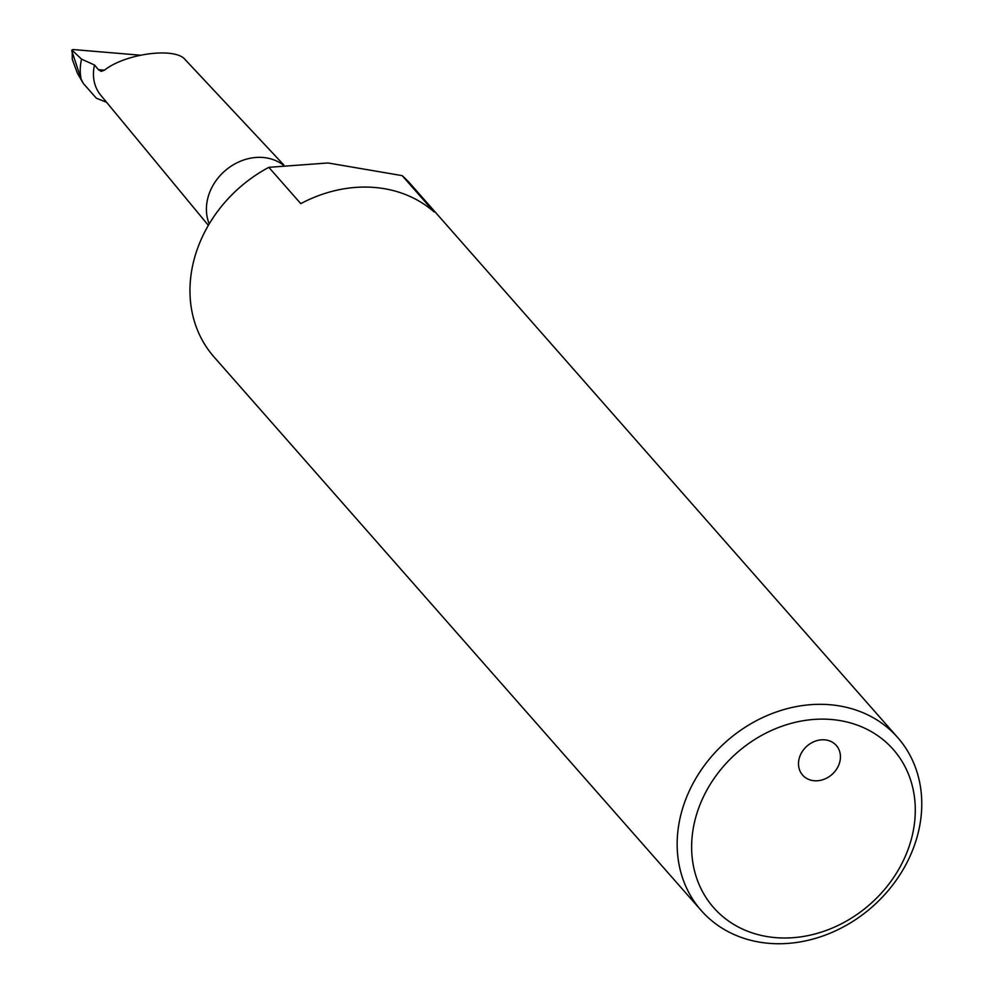 <?xml version="1.0" encoding="UTF-8"?>
<svg xmlns="http://www.w3.org/2000/svg" width="991" height="991" viewBox="0 0 991 991"><rect width="100%" height="100%" fill="white"/><g stroke="black" fill="none" stroke-linecap="round" stroke-linejoin="round"><path stroke-width="1.49" d="M799.056 759.019A22.434 18.903 138.6 0 0 802.623 775.111A22.434 18.903 138.6 0 0 823.707 779.409A22.434 18.903 138.6 0 0 839.885 761.559A22.434 18.903 -41.4 0 0 836.317 745.467A22.434 18.903 -41.4 0 0 815.234 741.181A22.434 18.903 -41.4 0 0 799.056 759.019M912.315 835.339A119.663 100.809 138.6 0 0 829.083 719.33A119.663 100.809 138.6 0 0 694.604 821.787A119.663 100.809 -41.4 0 0 777.836 937.796A119.663 100.809 -41.4 0 0 912.315 835.339M918.521 831.437A130.886 110.261 138.6 0 0 897.71 737.552A130.886 110.261 138.6 0 0 774.751 712.541A130.886 110.261 138.6 0 0 680.408 816.621A130.886 110.261 -41.4 0 0 701.207 910.494A130.886 110.261 -41.4 0 0 824.178 935.516A130.886 110.261 -41.4 0 0 918.521 831.437M701.207 910.494L214.019 356.946A130.886 110.261 138.6 0 1 193.208 263.073A130.886 110.261 -41.4 0 1 268.834 167.343L300.781 203.638A130.886 110.261 -41.4 0 1 434.095 211.925L402.148 175.63A130.886 110.261 -41.4 0 1 410.522 184.004L897.71 737.552M283.798 164.952L185.057 59.51C175.11 46.961 125.399 53.514 104.513 70.138L101.268 71.377L98.518 69.779L94.529 65.01A43.009 36.233 -41.4 0 0 94.517 65.072A43.009 36.233 138.6 0 0 100.735 95.21L208.358 225.366M94.529 65.01L81.559 59.163A52.164 43.938 -41.4 0 0 81.535 59.274A52.164 43.938 138.6 0 0 81.175 79.305L83.38 83.517L96.362 98.208L106.619 102.321M83.368 83.517L77.422 73.297L72.293 59.336L72.194 50.281L81.559 59.163M71.971 51.284L81.175 79.305M402.148 175.63L327.996 162.97L268.821 167.33M71.748 51.235L72.009 49.884L73.161 49.55L140.251 55.186M209.225 223.904A48.522 40.879 -41.4 0 1 207.614 198.968A48.522 40.879 -41.4 0 1 238.942 161.867A48.522 40.879 -41.4 0 1 283.228 165.039M98.493 69.754L104.526 70.126"/></g></svg>
